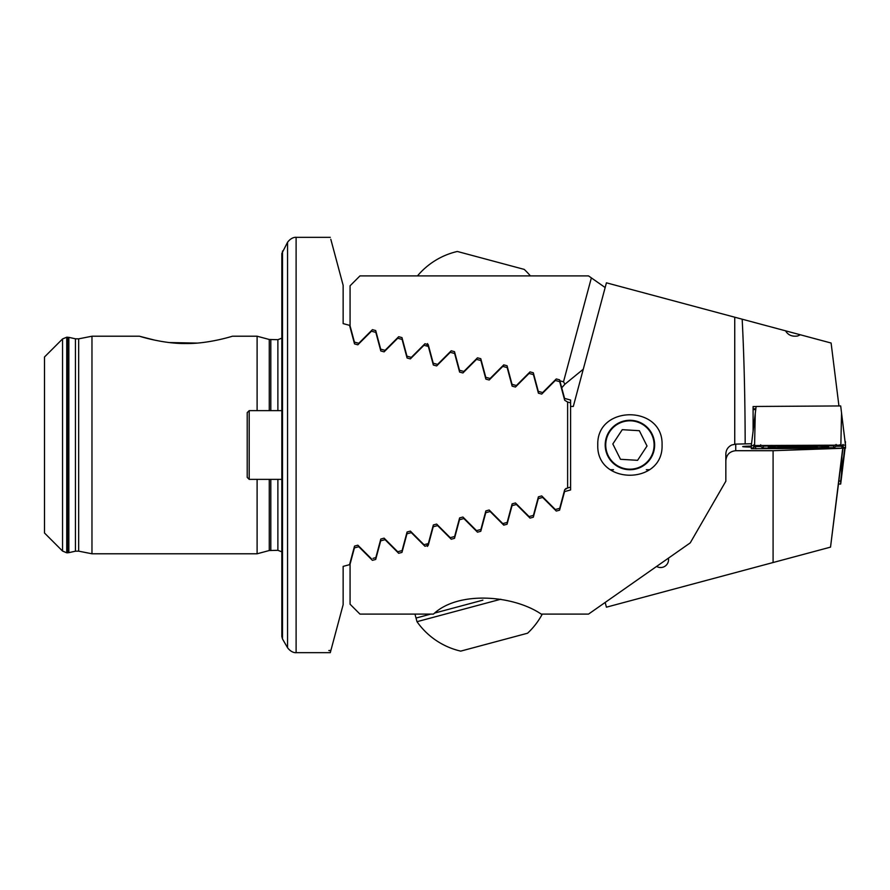 <?xml version="1.0" encoding="UTF-8"?>
<svg xmlns="http://www.w3.org/2000/svg" width="890" height="890" viewBox="0 0 890 890"><rect width="100%" height="100%" fill="white"/><g stroke="black" fill="none" stroke-linecap="round" stroke-linejoin="round"><path stroke-width="1.33" d="M257.11 410.635L257.11 336.22L232.39 336.22C232.134 336.331 208.004 343.941 185.877 343.518C163.682 343.918 139.73 336.331 139.43 336.22L154.838 340.169M169.345 342.55L197.013 343.084M62.545 551.055L44.5 533.01L44.5 356.99L62.545 338.945L62.545 551.055L66.739 552.79L66.739 337.21L62.545 338.945M282.497 638.976L281.83 636.506L281.83 253.494L287.548 242.28L287.548 647.72L282.497 638.976L282.497 251.024M91.97 336.22L78.665 338.845L78.665 551.155L91.97 553.78L91.97 336.22L139.43 336.22M330.813 239.299L343.139 285.312L343.139 323.615L349.559 325.339L354.543 343.918L357.847 344.808L371.453 331.202L375.825 332.37L380.809 350.96L384.113 351.85L397.719 338.245L402.091 339.413L407.075 358.003L410.379 358.881L423.985 345.276L428.357 346.455L433.341 365.034L436.645 365.924L450.251 352.318L454.634 353.486L459.607 372.076L462.922 372.966L476.528 359.36L480.9 360.528L485.873 379.118L489.189 379.997L502.794 366.391L507.167 367.57L512.139 386.149L515.455 387.039L529.061 373.433L533.433 374.601L538.417 393.191L541.721 394.081L555.327 380.475L559.699 381.643L564.683 400.233L567.62 402.046L567.62 487.954L564.683 489.767L559.699 508.357L555.327 509.525L541.721 495.919L538.417 496.809L533.433 515.399L529.061 516.567L515.455 502.961L512.139 503.851L507.167 522.43L502.794 523.609L489.189 510.003L485.873 510.882L480.9 529.472L476.528 530.64L462.922 517.034L459.607 517.924L454.634 536.514L450.251 537.682L436.645 524.077L433.341 524.966L428.357 543.545L423.985 544.725L410.379 531.119L407.075 531.998L402.091 550.587L397.719 551.755L384.113 538.15L380.809 539.04L375.825 557.63L373.021 558.375M371.453 331.202L373.021 331.625M371.453 558.798L357.847 545.192L354.543 546.082L349.559 564.661L343.139 566.385L343.139 604.688L330.902 650.368L328.81 650.534L330.813 650.701L330.29 652.67L296.103 652.67L296.103 237.33C296.859 237.396 292.065 236.295 287.548 242.28M567.62 402.046L570.59 402.836L570.59 489.967L564.56 491.58L559.576 510.181L556.283 511.06L542.666 497.443L538.294 498.611L533.31 517.212L530.017 518.102L516.4 504.485L512.028 505.654L507.044 524.255L503.751 525.133L490.134 511.516L485.762 512.696L480.778 531.297L477.485 532.176L463.868 518.558L459.496 519.727L454.512 538.328L451.219 539.218L437.602 525.601L433.219 526.769L428.235 545.37L424.942 546.249L411.325 532.632L406.953 533.811L401.969 552.412L398.676 553.291L385.059 539.674L380.686 540.842L375.702 559.443L372.409 560.333L358.792 546.716L354.42 547.884L350.07 564.126L350.07 604.21L359.961 614.1L433.474 614.1C458.239 590.448 513.575 595.243 541.22 614.1L588.524 614.1L690.24 542.878L725.84 481.212L725.84 454.045C726.018 449.884 727.976 446.869 731.714 445L735.73 444.11L751.549 443.743M567.62 487.954L570.59 487.164M566.085 488.376L564.683 489.767M277.88 479.365L277.88 550.32L269.269 550.521L257.11 553.78L257.11 479.365M482.892 600.138L434.965 612.976L482.892 600.138M430.782 614.1L416.019 618.049L430.782 614.1M500.759 599.237L416.998 621.687A73.714 73.714 0 0 0 460.72 651.124L527.581 633.213A73.714 73.714 0 0 0 542.288 614.1M480.366 645.862L466.571 649.555M656.609 566.429A7.91 7.91 0 0 0 668.412 558.163M384.68 275.9L359.961 275.9L350.07 285.79L350.07 325.874L354.42 342.116L358.792 343.284L372.409 329.667L375.702 330.557L380.686 349.158L385.059 350.326L398.676 336.709L401.969 337.588L406.953 356.189L411.325 357.368L424.942 343.751L428.235 344.63L433.219 363.231L437.602 364.399L451.219 350.782L454.512 351.672L459.496 370.273L463.868 371.442L477.485 357.825L480.778 358.703L485.762 377.304L490.134 378.484L503.751 364.867L507.044 365.745L512.028 384.347L516.4 385.515L530.017 371.898L533.31 372.788L538.294 391.389L542.666 392.557L556.283 378.94L559.576 379.819L561.724 387.818A89 89 0 0 1 564.916 384.213L563.515 381.788L559.843 380.798M605.156 287.548L588.524 275.9L359.961 275.9M566.685 275.9L541.22 275.9M530.384 275.9A73.714 73.714 0 0 0 524.21 269.392L457.338 251.47A73.714 73.714 0 0 0 417.477 275.9L407.998 275.9M386.216 275.9L405.673 275.9M842.708 448.326L830.526 547.128L842.952 448.326M830.526 547.128L773.087 562.524L773.087 450.707L840.783 448.338M605.156 602.452L606.424 607.18L773.087 562.524M583.284 369.205L564.916 384.213L561.724 387.818L564.56 398.42L570.59 400.033L570.59 402.836M591.361 277.88L563.515 381.788M433.219 363.231L437.602 364.399M459.496 370.273L463.868 371.442M485.762 377.304L490.134 378.484M838.947 481.056L840.683 481.067L840.683 484.06L845.088 448.26L841.54 477.062M840.683 484.06L838.936 484.049M845.5 444.867L845.088 441.74M840.683 481.067L844.71 448.282M828.568 446.936A30.16 1.057 180 0 0 798.408 445.879A30.16 1.057 180 0 0 768.248 446.936A30.16 1.057 180 0 0 798.408 447.982A30.16 1.057 180 0 0 828.568 446.936M771.352 445.846L763.175 446.19L763.197 448.004L774.778 448.326L833.619 447.692L833.63 445.879L771.23 445.434M754.575 445.534L751.316 445.656L751.305 448.727L845.5 448.193L845.5 445.134L754.575 445.534L755.265 413.472L751.305 445.668L756.133 406.463L840.683 405.94L841.54 412.938L840.861 445M843.03 444.455L843.03 446.246L841.228 445.579M840.839 445.49L845.5 448.193M838.692 445.401L837.123 445.779M756.433 445.723L755.265 446.446L755.955 448.86M755.588 445.89L753.785 446.558L753.785 444.766M833.619 447.692L836.111 446.246L833.63 447.67M760.705 444.766L760.716 446.58L763.175 447.982L760.716 446.58L753.785 446.558M800.355 334.785L797.596 335.997C792.056 336.809 788.051 335.085 785.57 330.824L831.104 343.028L838.947 406.029M753.096 409.567A16.32 0.567 180 0 0 755.744 409.6M751.305 446.09A16.32 0.567 180 0 0 742.705 446.591A16.32 0.567 180 0 0 751.305 447.091M753.096 408.799A16.32 0.567 0 0 1 755.844 408.777M629.92 469.72A24.72 24.72 0 0 0 654.64 445A24.72 24.72 0 0 0 629.92 420.28A24.72 24.72 0 0 0 605.2 445A24.72 24.72 0 0 0 629.92 469.72M662.06 445C663.506 485.339 596.278 485.261 597.78 445C596.356 404.661 663.528 404.728 662.06 445M570.59 406.43L573.305 406.43L606.424 282.82L734.74 317.207L734.74 444.188M734.74 317.207L785.57 330.824M725.84 460.597C726.474 454.634 729.767 451.33 735.73 450.707L773.087 450.707M742.171 319.199C744.062 355.989 745.064 397.507 745.175 443.776M490.134 511.516L485.762 512.696M463.868 518.558L459.496 519.727M437.602 525.601L433.219 526.769M753.096 431.183L753.096 406.552L756.122 406.53M787.127 447.414L786.248 446.891L795.705 446.558L803.893 447.503A16.565 0.579 180 0 0 813.838 447.08L814.027 447.036A16.565 0.579 180 0 0 813.827 446.847A16.565 0.579 180 0 0 808.532 446.535L807.608 446.502A16.565 0.579 180 0 0 800.266 446.391A16.565 0.579 180 0 0 792.144 446.424L791.355 446.435A16.565 0.579 180 0 0 781.353 446.847A16.565 0.579 180 0 0 781.242 446.869A16.565 0.579 180 0 0 787.127 447.414A16.565 0.579 180 0 0 803.103 447.514M780.029 446.869A17.8 0.623 180 0 0 779.952 447.047A17.8 0.623 180 0 0 797.329 447.592A17.8 0.623 180 0 0 815.162 447.069A17.8 0.623 180 0 0 815.24 447.047A17.8 0.623 180 0 0 800.199 446.346A17.8 0.623 180 0 0 780.029 446.869M811.98 446.558L813.838 447.08L810.946 446.624M803.893 447.503L805.561 446.457M781.242 446.869L783.245 446.613M619.095 423.373A24.186 24.186 0 0 0 608.293 455.825A24.186 24.186 0 0 0 640.744 466.627A24.186 24.186 0 0 0 651.547 434.175A24.186 24.186 0 0 0 619.095 423.373M612.821 443.976L620.486 459.296L637.585 460.319L647.019 446.024L639.354 430.704L622.255 429.681L612.821 443.976M247.22 477.385L247.22 412.615L249.2 410.635L249.2 479.365L247.22 477.385M281.83 410.635L249.2 410.635M281.83 479.365L249.2 479.365M78.665 551.155L75.427 551.199L75.427 338.801L78.665 338.845M277.88 410.635L277.88 339.68L269.269 339.479L257.11 336.22M270.805 410.635L270.805 339.68M270.805 550.32L270.805 479.365M269.269 550.521L269.269 479.365M269.269 410.635L269.269 339.479M75.427 551.199L68.864 552.645L68.864 337.355L66.739 337.21M68.864 552.645L67.584 552.79L67.584 337.21M845.3 443.476L845.5 441.807M841.54 474.003L841.907 456.826M845.5 445.134L841.54 412.938L845.467 445.122M841.54 445.912L842.229 448.326M755.265 446.446L751.305 448.727M761.962 445.49L763.175 446.19M835.087 445.033L833.63 445.879M843.03 446.246L836.111 446.246L836.111 444.455M735.73 450.707L735.73 444.11M799.576 446.391L799.576 447.08M791.243 446.435L791.243 447.036M277.88 550.32L281.83 551.822M75.427 338.801L68.864 337.355M330.29 237.33L296.103 237.33M67.584 552.79L66.739 552.79M257.11 553.78L91.97 553.78M277.88 339.68L281.83 338.178M296.103 652.67C296.859 652.604 292.065 653.705 287.548 647.72M426.877 543.946L427.545 546.416M414.963 614.1L416.998 621.687M503.295 523.465L503.74 525.122M760.716 446.58L755.699 445.812M839.715 444.822L841.528 445.679L836.099 446.268M776.97 446.19A69.22 69.22 0 0 0 779.952 447.047M815.24 447.047A69.22 69.22 0 0 0 818.366 446.146M503.295 366.535L503.74 364.878M426.877 346.054L427.545 343.584M649.455 469.72L646.318 469.72M613.522 469.72L610.384 469.72"/></g></svg>
